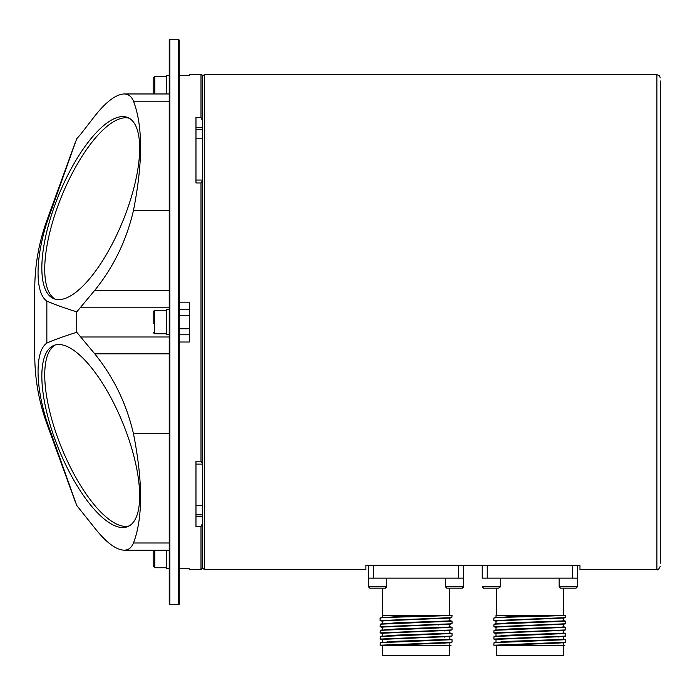 <?xml version="1.0" encoding="UTF-8"?>
<svg xmlns="http://www.w3.org/2000/svg" width="695" height="695" viewBox="0 0 695 695"><rect width="100%" height="100%" fill="white"/><g stroke="black" fill="none" stroke-linecap="round" stroke-linejoin="round"><path stroke-width="1.04" d="M382.832 617.751L396.211 616.656L449.491 615.431C437.398 616.335 377.898 617.238 380.113 618.142L380.113 620.583L451.828 617.612L452.028 615.431L449.491 615.431M382.285 617.577L382.285 615.431L435.713 615.431M382.841 623.91L396.211 622.807L448.197 620.965L449.856 620.652L449.856 618.064L449.3 617.89M382.285 623.736L382.285 621.148L383.944 620.835L449.856 618.064M382.841 630.07L396.211 628.966L448.197 627.125L449.856 626.812L449.856 624.223L449.3 624.049M382.285 629.896L382.285 627.307L383.944 626.994L449.856 624.223M382.841 636.229L396.211 635.126L448.197 633.275L449.856 632.971L449.856 630.382L449.3 630.2M382.285 636.047L382.285 633.458L383.944 633.154L449.856 630.382M382.841 642.389L396.211 641.285L448.197 639.435L449.856 639.131L449.856 636.542L449.3 636.359M382.285 642.206L382.285 639.617L383.944 639.313L449.856 636.542M382.502 617.464L380.113 618.142M382.502 627.42L380.113 626.742L380.313 624.188L452.028 621.217L452.028 623.658L449.639 624.336M380.113 626.742L451.828 623.771M382.502 621.26L380.113 620.583M449.639 620.539L452.028 621.217M382.502 633.571L380.113 632.902L380.313 630.348L452.028 627.376L452.028 629.818L449.639 630.495M380.113 632.902L451.828 629.922M449.639 626.699L452.028 627.376M382.502 639.73L380.113 639.061L380.313 636.507L452.028 633.536L452.028 635.977L449.639 636.655M380.113 639.061L451.828 636.081M449.639 632.858L452.028 633.536M450.16 645.533L380.113 645.212L380.313 642.667L452.028 639.695L452.028 642.137L449.309 642.519M380.113 645.212L451.828 642.241M449.639 639.018L452.028 639.695M496.56 617.751L509.939 616.656L563.219 615.431C551.126 616.335 491.626 617.238 493.841 618.142L493.841 620.583L565.556 617.612L565.756 615.431L563.219 615.431M496.013 617.577L496.013 615.431L549.441 615.431M496.569 623.91L509.939 622.807L561.925 620.965L563.584 620.652L563.584 618.064L563.028 617.89M496.013 623.736L496.013 621.148L497.672 620.835L563.584 618.064M496.569 630.07L509.939 628.966L561.925 627.125L563.584 626.812L563.584 624.223L563.028 624.049M496.013 629.896L496.013 627.307L497.672 626.994L563.584 624.223M496.569 636.229L509.939 635.126L561.925 633.275L563.584 632.971L563.584 630.382L563.028 630.2M496.013 636.047L496.013 633.458L497.672 633.154L563.584 630.382M496.569 642.389L509.939 641.285L561.925 639.435L563.584 639.131L563.584 636.542L563.028 636.359M496.013 642.206L496.013 639.617L497.672 639.313L563.584 636.542M496.23 617.464L493.841 618.142M496.23 627.42L493.841 626.742L494.041 624.188L565.756 621.217L565.756 623.658L563.367 624.336M493.841 626.742L565.556 623.771M496.23 621.26L493.841 620.583M563.367 620.539L565.756 621.217M496.23 633.571L493.841 632.902L494.041 630.348L565.756 627.376L565.756 629.818L563.367 630.495M493.841 632.902L565.556 629.922M563.367 626.699L565.756 627.376M496.23 639.73L493.841 639.061L494.041 636.507L565.756 633.536L565.756 635.977L563.367 636.655M493.841 639.061L565.556 636.081M563.367 632.858L565.756 633.536M563.888 645.533L493.841 645.212L494.041 642.667L565.756 639.695L565.756 642.137L563.028 642.519M493.841 645.212L565.556 642.241M563.367 639.018L565.756 639.695M536.488 625.022L536.488 625.465M536.488 618.863L536.488 619.41M523.109 619.228L523.109 619.801M501.364 629.331L501.364 629.809M501.364 635.491L501.364 635.968M501.364 641.65L501.364 642.128M540.024 625.465L520.312 625.465M496.352 615.431L496.352 588.17M563.245 645.533L563.245 655.567L496.352 655.567L496.352 645.533M487.23 565.252L365.9 565.252L365.9 569.605L204.339 569.605L204.339 74.556L656.905 74.556L656.905 569.605L579.969 569.605L579.969 565.252L487.23 565.252L487.23 578.136L482.217 578.136L482.217 565.252L482.217 578.136M577.38 578.136L577.38 586.832L559.154 586.832L560.491 588.17L576.042 588.17L577.38 586.832L577.38 565.252L577.38 578.136L487.23 578.136M564.74 645.533L563.367 645.177M497.055 645.533L563.367 642.814M562.542 645.533L563.584 645.29L563.584 642.701M498.61 588.17L500.443 586.832L482.217 586.832L483.555 588.17L498.61 588.17M166.539 93.973L166.539 75.39L169.215 75.39M169.884 604.728L169.884 39.433A0.669 0.669 0 0 0 169.215 40.102L169.215 604.059L169.884 604.728L178.58 604.728A0.669 0.669 0 0 0 179.249 604.059L179.249 40.102L178.58 39.433L178.58 604.728M153.161 560.969L153.161 555.722M169.215 353.833L94.755 353.833C113.589 377.124 126.499 403.752 133.475 433.723C142.944 481.739 142.944 518.166 133.475 542.995C131.537 547.738 128.41 550.136 124.092 550.188L153.161 550.188L153.161 566.086L154.829 567.763L154.829 550.188M154.829 93.973L154.829 76.398L153.161 78.066L153.161 93.973L153.161 82.905M166.539 333.782L154.499 333.782L154.499 310.37L153.161 311.708L153.161 323.47M169.215 334.625L166.539 334.625L166.539 309.536L169.215 309.536M169.215 568.771L166.539 568.771L166.539 550.188M179.249 373.38L179.249 342.018L189.283 342.018L189.283 302.143L179.249 302.143M169.215 550.188L124.092 550.188C115.9 549.806 106.118 542.43 94.755 528.052L76.745 505.482C75.26 501.781 75.26 501.781 76.745 505.482L46.852 421.457C35.115 384.891 35.115 350.897 46.852 343.095C53.22 340.185 63.184 336.58 76.745 332.271L76.745 311.89C63.184 307.572 53.22 303.967 46.852 301.065C35.115 293.255 35.115 259.27 46.852 222.704L76.745 138.67C75.26 142.371 75.26 142.371 76.745 138.67L80.246 134.813L76.745 138.67M46.852 222.704L46.852 220.506C38.816 242.685 34.785 265.56 34.75 289.146L34.75 355.006C34.785 378.593 38.816 401.475 46.852 423.646L46.852 421.457M80.246 134.813L94.755 116.108L80.246 134.813M94.755 353.833L76.745 332.271M76.745 311.89L94.755 290.319L169.215 290.319M201.871 74.808L189.283 74.565L189.283 75.355L179.249 75.338L189.283 75.338M200.994 182.976L200.994 461.185L202.662 463.921L202.662 180.24L200.994 182.976L195.973 182.976L195.973 117.342L201.003 117.351M201.993 74.886L202.662 76.224L202.662 121.269L200.994 117.342L200.994 74.565M41.839 376.125A97.839 34.594 67.8 0 1 53.776 345.458A97.839 34.594 67.8 0 1 122.78 422.968A97.839 34.594 67.8 0 1 127.741 526.628A97.839 34.594 67.8 0 1 73.67 479.932A97.839 34.594 67.8 0 1 41.839 376.125M94.755 116.108C106.118 101.731 115.9 94.355 124.092 93.973C128.41 94.016 131.537 96.414 133.475 101.166C142.944 125.995 142.944 162.413 133.475 210.429C126.499 240.401 113.589 267.028 94.755 290.319M41.839 268.027A97.839 34.594 112.2 0 1 73.67 164.22A97.839 34.594 112.2 0 1 127.741 117.533A97.839 34.594 112.2 0 1 122.78 221.192A97.839 34.594 112.2 0 1 53.776 298.694A97.839 34.594 112.2 0 1 41.839 268.027M189.283 568.797L179.249 568.797L189.283 568.797L189.283 569.605L200.994 569.605L202.662 567.928L202.662 522.892L200.994 526.819L200.994 569.605M189.283 334.79L179.249 334.79M179.249 309.371L189.283 309.371M129.148 525.941A97.839 34.594 67.8 0 1 75.529 476.926A97.839 34.594 67.8 0 1 44.732 374.944A97.839 34.594 67.8 0 1 55.261 344.963M55.261 299.197A97.839 34.594 112.2 0 1 44.732 269.208A97.839 34.594 112.2 0 1 75.529 167.234A97.839 34.594 112.2 0 1 129.148 118.22M200.994 526.819L195.973 526.819L195.973 461.185L200.994 461.185M179.249 559.405L179.249 562.464M422.76 625.022L422.76 625.465M422.76 618.863L422.76 619.41M409.381 619.228L409.381 619.801M387.636 629.331L387.636 629.809M387.636 635.491L387.636 635.968M387.636 641.65L387.636 642.128M426.304 625.465L406.584 625.465M382.624 615.431L382.624 588.17M449.517 645.533L449.517 655.567L382.624 655.567L382.624 645.533M462.314 588.17L463.652 586.832L445.426 586.832L446.763 588.17L462.314 588.17L463.652 586.832L463.652 565.252M463.652 578.136L373.51 578.136L373.51 565.252M368.489 586.832L369.827 588.17L385.378 588.17L386.715 586.832L368.489 586.832L368.489 565.252M368.489 578.136L373.51 578.136M451.02 645.533L449.639 645.177M383.327 645.533L449.639 642.814M448.814 645.533L449.856 645.29L449.856 642.701M660.25 563.245L660.25 80.907M660.25 94.954L660.25 316.659M660.25 327.501L660.25 549.198M202.662 121.269L202.662 180.24M202.662 463.921L202.662 522.892M660.25 77.918L659.581 75.894L656.905 74.556M572.359 578.136L572.359 565.252M154.829 76.398L166.539 76.398M46.852 343.095L46.852 301.065M80.246 336.997L169.215 336.997M80.246 307.164L169.215 307.164M195.973 138.774L202.662 138.774M202.662 129.313L195.973 129.313M195.973 127.602L202.662 127.602M169.215 542.995L133.475 542.995M133.475 433.723L169.215 433.723M169.215 210.429L133.475 210.429M133.475 101.166L169.215 101.166M179.249 75.355L189.283 75.355M202.662 505.387L195.973 505.387M202.662 516.55L195.973 516.55M195.973 514.847L202.662 514.847M458.639 578.136L458.639 565.252M551.482 624.57L551.978 625.066M508.896 616.691L508.896 617.212M508.896 622.85L508.896 623.363M550.701 618.437L550.701 618.95M558.233 630.469L558.233 630.938M558.233 636.629L558.233 637.098M558.233 642.779L558.233 643.257M563.245 588.17L563.245 615.431M565.556 617.612L563.367 618.176M496.23 642.093L494.041 642.667M496.23 635.934L494.041 636.507M496.23 629.783L494.041 630.348M496.23 623.624L494.041 624.188M559.154 586.832L559.154 578.136M500.443 586.832L500.443 578.136M483.555 588.17L482.217 586.832M178.58 39.433L169.884 39.433M154.829 567.763L166.539 567.763M154.499 310.37L166.539 310.37M154.499 333.782L153.161 332.445M179.249 328.77L189.283 328.77M179.249 315.391L189.283 315.391M46.852 220.506L75.625 141.45M46.852 423.646L75.625 502.702M202.662 180.04L195.973 180.04M169.215 93.973L124.092 93.973M195.973 464.112L202.662 464.112M437.754 624.57L438.25 625.066M395.168 616.691L395.168 617.212M395.168 622.85L395.168 623.363M436.973 618.437L436.973 618.95M444.505 630.469L444.505 630.938M444.505 636.629L444.505 637.098M444.505 642.779L444.505 643.257M449.517 588.17L449.517 615.431M451.828 617.612L449.639 618.176M382.502 642.093L380.313 642.667M382.502 635.934L380.313 636.507M382.502 629.783L380.313 630.348M382.502 623.624L380.313 624.188M386.715 586.832L386.715 578.136M445.426 586.832L445.426 578.136M204.339 74.556L202.662 76.224M204.339 569.605L202.662 567.928M656.905 569.605C657.592 570.543 658.712 569.422 660.25 566.26"/></g></svg>
